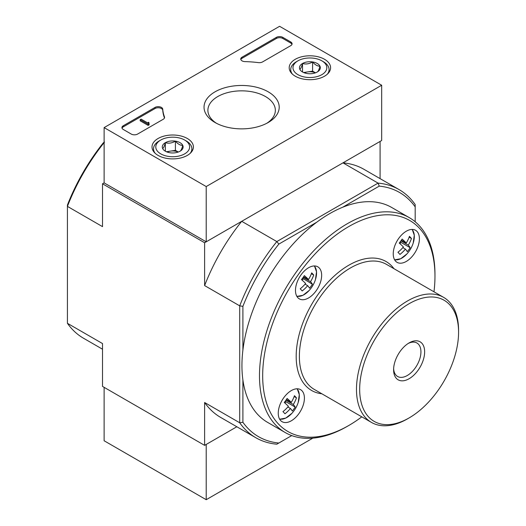 <?xml version="1.0" encoding="UTF-8"?>
<svg xmlns="http://www.w3.org/2000/svg" width="526" height="526" viewBox="0 0 526 526"><rect width="100%" height="100%" fill="white"/><g stroke="black" fill="none" stroke-linecap="round" stroke-linejoin="round"><path stroke-width="0.79" d="M242.9 350.125L242.9 306.342L239.711 305.849L239.711 422.772L204.614 402.508L204.614 445.358L236.831 426.757L206.212 444.437L206.212 499.7L312.845 438.132M204.614 445.358L102.517 386.413L102.517 343.563L67.427 323.306L67.427 206.383L102.517 226.64L102.517 183.791L204.614 242.736L204.614 285.585L239.711 305.849A143.256 82.707 -60 0 1 276.821 241.572L278.846 244.09L316.757 222.202M294.152 396.519L296.46 397.853A29.226 23.499 137 0 1 293.304 404.494L285.927 400.24M296.46 397.853A27.595 3.912 -144.2 0 0 294.448 395.697A29.226 23.499 137 0 1 291.292 402.337L286.42 399.523M401.41 240.158L406.282 242.973A29.226 23.499 -43 0 0 409.445 236.332A27.595 3.912 -144.2 0 1 411.457 238.488L409.149 237.154M400.924 240.869L408.294 245.129A29.226 23.499 -43 0 0 411.457 238.488M302.555 278.241L312.405 284.237A27.595 22.191 -43 0 1 309.531 288.222A29.226 4.142 -144.2 0 0 307.664 285.651L305.08 284.158M312.405 284.237A29.226 4.142 -144.2 0 0 310.537 281.666L303.167 277.406M291.733 435.587L276.821 444.194A143.256 82.707 -60 0 1 255.82 437.717A143.256 82.707 -60 0 1 239.711 422.772L242.9 422.273L242.9 379.969M342.604 207.277L379.239 186.125L378.076 183.114L276.821 241.572L241.723 221.315L204.614 242.736M278.846 443.03A141.001 81.405 -60 0 1 242.9 422.273M379.239 186.125A141.001 81.405 -60 0 1 415.185 206.876L415.185 221.762M242.9 306.342A141.001 81.405 -60 0 1 278.846 244.09M104.115 142.625A143.256 82.707 -60 0 0 67.427 206.383L67.427 205.035A141.001 81.405 -60 0 1 103.366 142.776L104.536 142.105M415.185 206.876L415.185 204.542A143.256 82.707 -60 0 0 399.076 189.59A143.256 82.707 -60 0 0 378.076 183.114L342.978 162.85L380.088 141.428L380.088 178.63M381.685 85.245L206.212 186.552L104.115 127.608L279.589 26.3L381.685 85.245L381.685 140.508L206.212 241.815L104.115 182.87L102.517 183.791M102.517 349.211L83.535 338.251A143.256 82.707 -60 0 1 67.427 323.306M241.723 221.315A143.256 82.707 120 0 0 204.614 285.585M399.076 189.59L363.979 169.326A143.256 82.707 120 0 0 342.978 162.85M204.614 402.508A143.256 82.707 120 0 0 220.723 417.46L255.82 437.717M359.672 389.358A69.938 40.377 -60 0 1 409.123 303.706A69.938 40.377 -60 0 1 458.573 332.261A69.938 40.377 -60 0 1 409.123 417.914A69.938 40.377 -60 0 1 359.672 389.358M393.606 369.771A21.947 12.67 -60 0 1 409.123 342.893A21.947 12.67 -60 0 1 424.64 351.848A21.947 12.67 -60 0 1 409.123 378.727A21.947 12.67 -60 0 1 393.606 369.771M409.123 417.914L407.532 418.834A72.194 41.679 -60 0 1 371.435 422.411A72.194 41.679 -60 0 1 356.483 389.358A72.194 41.679 -60 0 1 387.991 316.711A72.194 41.679 -60 0 1 443.622 297.368A72.194 41.679 -60 0 1 458.573 330.42L458.573 332.261M361.796 416.842A121.822 70.333 -60 0 1 348.823 425.468A121.822 70.333 -60 0 1 262.678 375.728A121.822 70.333 -60 0 1 348.823 226.528A121.822 70.333 -60 0 1 434.969 276.262A121.822 70.333 -60 0 1 433.983 291.805M393.238 253.867A18.502 10.678 -60 0 1 401.312 235.247A18.502 10.678 -60 0 1 415.573 230.289A18.502 10.678 -60 0 1 415.573 251.652A18.502 10.678 -60 0 1 397.071 262.336A18.502 10.678 -60 0 1 393.238 253.867M278.247 413.232A18.502 10.678 -60 0 1 286.322 394.618A18.502 10.678 -60 0 1 300.576 389.661A18.502 10.678 -60 0 1 300.576 411.023A18.502 10.678 -60 0 1 282.081 421.701A18.502 10.678 -60 0 1 278.247 413.232M295.48 290.398A18.502 10.678 -60 0 1 303.561 271.784A18.502 10.678 -60 0 1 317.816 266.827A18.502 10.678 -60 0 1 317.816 288.189A18.502 10.678 -60 0 1 299.314 298.867A18.502 10.678 -60 0 1 295.48 290.398M348.823 425.468L347.232 426.389A124.083 71.641 -60 0 1 285.191 432.53A124.083 71.641 -60 0 1 259.489 375.728A124.083 71.641 -60 0 1 313.654 250.863A124.083 71.641 -60 0 1 409.267 217.619A124.083 71.641 -60 0 1 434.969 274.421L434.969 276.262M285.191 432.53L267.642 422.404A124.083 71.641 -60 0 1 241.94 365.603A124.083 71.641 -60 0 1 296.105 240.73A124.083 71.641 -60 0 1 391.719 207.487L409.267 217.619M408.169 343.478A19.324 11.158 -60 0 1 416.934 343.005A19.324 11.158 -60 0 1 416.934 365.32A19.324 11.158 -60 0 1 397.61 376.478A19.324 11.158 -60 0 1 393.632 368.647M307.664 285.651A29.226 23.499 -43 0 1 302.2 290.957A27.595 3.912 35.8 0 0 300.188 288.8A29.226 23.499 -43 0 0 305.652 283.494A29.226 4.142 -144.2 0 0 301.477 279.589A27.595 22.191 137 0 0 304.357 275.604A29.226 4.142 -144.2 0 1 308.525 279.51A29.226 23.499 -43 0 0 311.688 272.863A27.595 3.912 -144.2 0 1 313.7 275.019L311.392 273.691M310.537 281.666A29.226 23.499 -43 0 0 313.7 275.019M284.98 403.074L285.94 401.739L295.171 407.065A27.595 22.191 -43 0 1 292.292 411.049A29.226 4.142 -144.2 0 0 290.431 408.478A29.226 23.499 137 0 1 284.96 413.791A27.595 3.912 35.8 0 0 282.949 411.634A29.226 23.499 137 0 0 288.412 406.322A29.226 4.142 -144.2 0 0 284.244 402.423A27.595 22.191 137 0 0 287.117 398.438A29.226 4.142 -144.2 0 1 291.292 402.337M295.171 407.065A29.226 4.142 -144.2 0 0 293.304 404.494M406.282 242.973A29.226 4.142 -144.2 0 0 402.107 239.067A27.595 22.191 137 0 1 399.234 243.051A29.226 4.142 -144.2 0 1 403.409 246.957A29.226 23.499 -43 0 1 397.945 252.263A27.595 3.912 35.8 0 1 399.957 254.426A29.226 23.499 -43 0 0 405.421 249.114A29.226 4.142 -144.2 0 1 407.288 251.684A27.595 22.191 -43 0 0 410.162 247.7A29.226 4.142 -144.2 0 0 408.294 245.129M285.316 401.068L285.94 401.739M290.431 408.478L287.847 406.993M302.213 280.246L303.18 278.911M308.525 279.51L303.653 276.696M399.97 243.709L400.937 242.374L410.162 247.7M400.312 241.704L400.937 242.374M402.837 247.621L405.421 249.114M324.535 59.293A20.698 11.947 180 0 1 330.598 67.893A20.698 11.947 180 0 1 309.899 79.696A20.698 11.947 180 0 1 289.201 67.893A20.698 11.947 180 0 1 301.858 56.736A20.698 11.947 180 0 1 324.535 59.293M187.348 138.502A20.698 11.947 180 0 1 193.404 147.096A20.698 11.947 180 0 1 172.712 158.898A20.698 11.947 180 0 1 152.014 147.096A20.698 11.947 180 0 1 164.671 135.938A20.698 11.947 180 0 1 187.348 138.502M268.201 91.82A37.589 21.704 180 0 1 268.201 122.512A37.589 21.704 180 0 1 215.042 122.512A37.589 21.704 180 0 1 215.042 91.82A37.589 21.704 180 0 1 268.201 91.82M137.615 134.058A4.51 2.604 180 0 1 131.23 134.058L123.255 129.455A4.51 2.604 180 0 1 121.933 127.608A4.51 2.604 180 0 1 123.255 125.767L155.038 107.416A4.51 2.604 180 0 1 159.865 106.831A4.51 2.604 180 0 1 162.738 109.145A78.959 45.584 180 0 0 164.467 116.857A4.51 2.604 180 0 1 164.572 117.416A4.51 2.604 180 0 1 163.251 119.257L137.615 134.058M262.566 61.917A4.51 2.604 180 0 1 258.417 62.62A78.959 45.584 180 0 0 245.057 61.621A4.51 2.604 180 0 1 240.744 59.017A4.51 2.604 180 0 1 242.065 57.176L276.4 37.353A4.51 2.604 180 0 1 282.784 37.353L290.76 41.955A4.51 2.604 180 0 1 292.081 43.796A4.51 2.604 180 0 1 290.76 45.644L262.566 61.917M104.115 182.87L104.115 127.608M206.212 241.815L206.212 186.552M216.482 123.301A33.73 19.475 180 0 1 207.895 110.315A33.73 19.475 180 0 1 228.718 92.326A33.73 19.475 180 0 1 265.472 96.547A33.73 19.475 180 0 1 275.348 110.315A33.73 19.475 180 0 1 266.767 123.301M122.039 128.16A4.51 2.604 180 0 1 123.255 126.871L155.038 108.527A4.51 2.604 180 0 1 159.865 107.935A4.51 2.604 180 0 1 162.738 110.25L162.738 109.145M164.467 116.857L164.467 117.962A4.51 2.604 180 0 1 164.474 117.969A78.959 45.584 180 0 1 162.738 110.25M149.101 123.741L148.141 124.294L140.166 119.691L141.126 119.139L147.536 122.841L148.464 122.269L148.943 122.545L148.464 122.821A0.677 0.388 180 0 0 148.464 123.373L149.101 123.741L149.101 124.846L148.141 125.398L148.141 124.294M148.943 123.649L148.943 122.545M148.141 125.398L140.166 120.796L140.166 119.691M240.849 59.569A4.51 2.604 180 0 1 242.065 58.281L276.4 38.457A4.51 2.604 180 0 1 282.784 38.457L290.76 43.06A4.51 2.604 180 0 1 291.976 44.355M162.646 148.51A10.421 6.016 180 0 1 165.342 142.697A10.421 6.016 180 0 1 175.408 141.139A10.421 6.016 180 0 1 182.772 145.393C181.884 148.805 180.983 150.738 180.076 151.205A10.421 6.016 180 0 1 170.01 152.764A10.421 6.016 180 0 1 165.342 151.205A10.421 6.016 180 0 1 162.646 148.51C163.54 148.069 164.434 146.129 165.342 142.697C168.675 143.664 172.028 143.151 175.408 141.139C177.854 144.039 180.313 145.452 182.772 145.393A10.421 6.016 180 0 1 180.076 151.205M159.148 140.968L160.746 140.041A16.917 9.77 180 0 1 184.672 140.041A16.917 9.77 180 0 1 184.672 153.862A16.917 9.77 180 0 1 160.746 153.862A16.917 9.77 180 0 1 160.746 140.041L159.148 140.968A19.179 11.072 180 0 0 153.533 148.792L153.533 151.449M184.672 140.041L186.27 140.968A19.179 11.072 180 0 1 191.885 148.792A19.179 11.072 180 0 1 190.175 153.362M155.242 153.362A19.179 11.072 180 0 1 153.533 148.792M167.169 152.047A9.021 5.207 180 0 1 170.371 151.126L166.407 151.744M178.307 152.027L175.408 150.351L170.371 151.126A9.021 5.207 180 0 1 178.248 152.047M175.408 150.351L175.408 141.139M165.342 151.113L165.342 142.697M299.833 69.3A10.421 6.016 180 0 1 302.529 63.488A10.421 6.016 180 0 1 312.595 61.937A10.421 6.016 180 0 1 319.966 66.191C319.072 69.596 318.171 71.536 317.27 71.996A10.421 6.016 180 0 1 307.204 73.555A10.421 6.016 180 0 1 302.529 71.996A10.421 6.016 180 0 1 299.833 69.3C300.727 68.86 301.628 66.927 302.529 63.488C305.862 64.461 309.222 63.942 312.595 61.937C315.048 64.829 317.5 66.25 319.966 66.191A10.421 6.016 180 0 1 317.27 71.996M296.342 61.759L297.933 60.838A16.917 9.77 180 0 1 321.866 60.838A16.917 9.77 180 0 1 321.866 74.653A16.917 9.77 180 0 1 297.933 74.653A16.917 9.77 180 0 1 297.933 60.838L296.342 61.759A19.179 11.072 180 0 0 290.727 69.59L290.727 72.24M321.866 60.838L323.457 61.759A19.179 11.072 180 0 1 329.079 69.59A19.179 11.072 180 0 1 327.369 74.159M292.436 74.159A19.179 11.072 180 0 1 290.727 69.59M304.363 72.844A9.021 5.207 180 0 1 307.565 71.924L303.601 72.535M315.495 72.818L312.595 71.141L307.565 71.924A9.021 5.207 180 0 1 315.436 72.844M312.595 71.141L312.595 61.937M302.529 71.904L302.529 63.488M104.115 387.34L104.115 440.755L206.212 499.7M371.435 422.411L314.324 389.437A72.194 41.679 -60 0 1 299.373 356.391A72.194 41.679 -60 0 1 330.887 283.738A72.194 41.679 -60 0 1 386.518 264.394L443.622 297.368M321.82 393.77A74.449 42.981 -60 0 1 296.184 356.391A74.449 42.981 -60 0 1 334.819 275.486A74.449 42.981 -60 0 1 394.013 268.727M314.219 265.965A17.687 10.211 -60 0 1 315.455 279.582L315.455 279.582A17.687 10.211 -60 0 1 309.183 290.444L309.183 290.444A17.687 10.211 -60 0 1 296.769 296.191M296.986 388.793A17.687 10.211 -60 0 1 298.216 402.416L298.216 402.416A17.687 10.211 -60 0 1 291.943 413.278L291.943 413.278A17.687 10.211 -60 0 1 279.53 419.025M411.976 229.428A17.687 10.211 -60 0 1 413.482 231.795A17.687 10.211 -60 0 1 413.212 243.051L413.212 243.051A17.687 10.211 -60 0 1 406.94 253.913L406.94 253.913A17.687 10.211 -60 0 1 394.526 259.653M123.255 126.871L123.255 125.767M155.038 108.527L155.038 107.416M148.464 123.373L148.464 122.821M290.76 43.06L290.76 41.955M282.784 38.457L282.784 37.353M276.4 38.457L276.4 37.353M242.065 58.281L242.065 57.176M296.894 296.408L302.976 295.27L309.183 290.444A29.331 29.331 0 0 0 315.455 279.582L316.527 271.797L314.469 265.959M279.654 419.242L285.736 418.098L291.943 413.278A29.331 29.331 0 0 0 298.216 402.416L299.287 394.625L297.236 388.793M394.651 259.87L400.727 258.733L406.94 253.913A29.331 29.331 0 0 0 413.212 243.051L414.284 235.26L412.226 229.428M191.885 148.792L191.885 151.449M329.079 69.59L329.079 72.24"/></g></svg>
